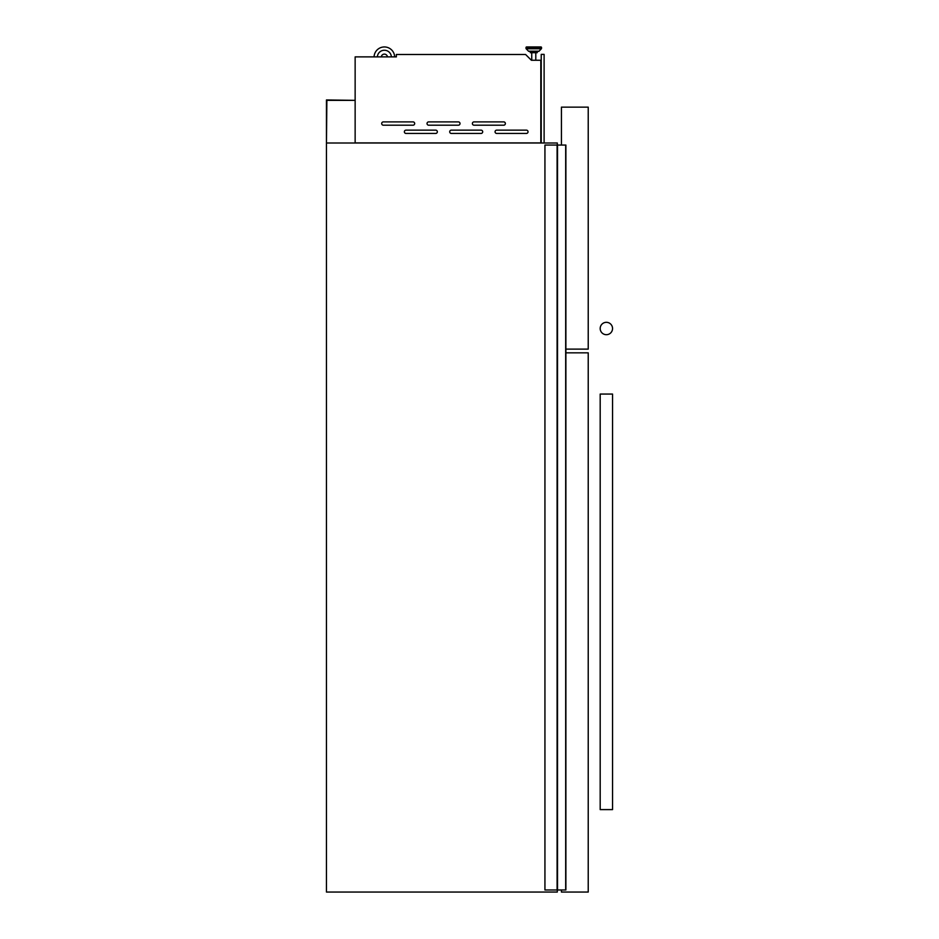 <?xml version="1.0" encoding="UTF-8"?>
<svg xmlns="http://www.w3.org/2000/svg" width="939" height="939" viewBox="0 0 939 939"><rect width="100%" height="100%" fill="white"/><g stroke="black" fill="none" stroke-linecap="round" stroke-linejoin="round"><path stroke-width="1.41" d="M557.308 145.064L557.308 142.998L326.455 142.998L326.866 100.356L355.142 100.356L326.455 99.945L326.455 892.05L557.308 892.05L557.308 889.984M557.52 145.064L557.52 889.984L544.937 889.984L544.937 145.064L565.888 145.064L565.888 889.984L565.888 145.064M557.52 889.984L565.677 889.984L565.677 145.064M437.339 131.789A1.643 1.643 0 0 0 435.696 130.145L406.012 130.145A1.643 1.643 0 0 0 404.369 131.789A1.643 1.643 0 0 0 406.012 133.444L435.696 133.444A1.643 1.643 0 0 0 437.339 131.789M482.693 131.789A1.643 1.643 0 0 0 481.038 130.145L451.366 130.145A1.643 1.643 0 0 0 449.711 131.789A1.643 1.643 0 0 0 451.366 133.444L481.038 133.444A1.643 1.643 0 0 0 482.693 131.789M528.035 131.789A1.643 1.643 0 0 0 526.392 130.145L496.708 130.145A1.643 1.643 0 0 0 495.064 131.789A1.643 1.643 0 0 0 496.708 133.444L526.392 133.444A1.643 1.643 0 0 0 528.035 131.789M414.674 123.549A1.643 1.643 0 0 0 413.019 121.894L383.347 121.894A1.643 1.643 0 0 0 381.692 123.549A1.643 1.643 0 0 0 383.347 125.192L413.019 125.192A1.643 1.643 0 0 0 414.674 123.549M460.016 123.549A1.643 1.643 0 0 0 458.373 121.894L428.689 121.894A1.643 1.643 0 0 0 427.034 123.549A1.643 1.643 0 0 0 428.689 125.192L458.373 125.192A1.643 1.643 0 0 0 460.016 123.549M505.37 123.549A1.643 1.643 0 0 0 503.715 121.894L474.031 121.894A1.643 1.643 0 0 0 472.387 123.549A1.643 1.643 0 0 0 474.031 125.192L503.715 125.192A1.643 1.643 0 0 0 505.37 123.549M526.004 47.572L526.004 48.347L541.533 48.347A0.622 0.622 0 0 1 541.357 48.781L526.18 48.781A0.622 0.622 0 0 1 526.004 48.347A0.622 0.622 0 0 0 526.18 48.781L528.504 51.187A0.622 0.622 0 0 0 528.95 51.375A0.622 0.622 0 0 1 528.504 51.187L539.033 51.187A0.622 0.622 0 0 1 538.587 51.375L528.95 51.375L530.347 51.375L530.347 52.701L537.202 52.701L537.202 51.375L538.587 51.375A0.622 0.622 0 0 0 539.033 51.187L541.357 48.781A0.622 0.622 0 0 0 541.533 48.347L541.533 47.572A0.622 0.622 0 0 0 540.911 46.95L526.626 46.95L540.911 46.95A0.622 0.622 0 0 1 541.533 47.572L526.004 47.572A0.622 0.622 0 0 1 526.626 46.95M535.793 60.26L535.793 52.701M531.744 60.26L531.744 52.701M540.817 142.916L355.142 142.916L355.142 56.88L396.364 56.88L396.364 54.497L525.605 54.497L531.38 60.26L540.817 60.26L540.817 142.998M381.304 56.88A3.087 3.087 0 0 1 387.443 56.88M394.673 56.88A10.306 10.306 0 0 0 384.368 46.95A10.306 10.306 0 0 0 374.074 56.88M391.375 56.88A7.007 7.007 0 0 0 384.368 50.248A7.007 7.007 0 0 0 377.372 56.88M541.228 142.998L541.228 54.368L544.115 54.368L544.115 142.998M565.888 352.829L588.225 352.829L588.225 892.05L561.428 892.05L561.428 889.984M561.428 145.064L561.428 107.14L588.225 107.14L588.225 349.12L565.888 349.12M612.545 328.509A6.186 6.186 0 0 0 606.359 322.323A6.186 6.186 0 0 0 600.185 328.509A6.186 6.186 0 0 0 606.359 334.695A6.186 6.186 0 0 0 612.545 328.509M612.545 394.063L600.185 394.063L600.185 809.606L612.545 809.606L612.545 394.063M557.097 889.984L557.097 145.064M565.759 889.984L565.759 145.064M565.806 889.984L565.806 145.064"/></g></svg>
